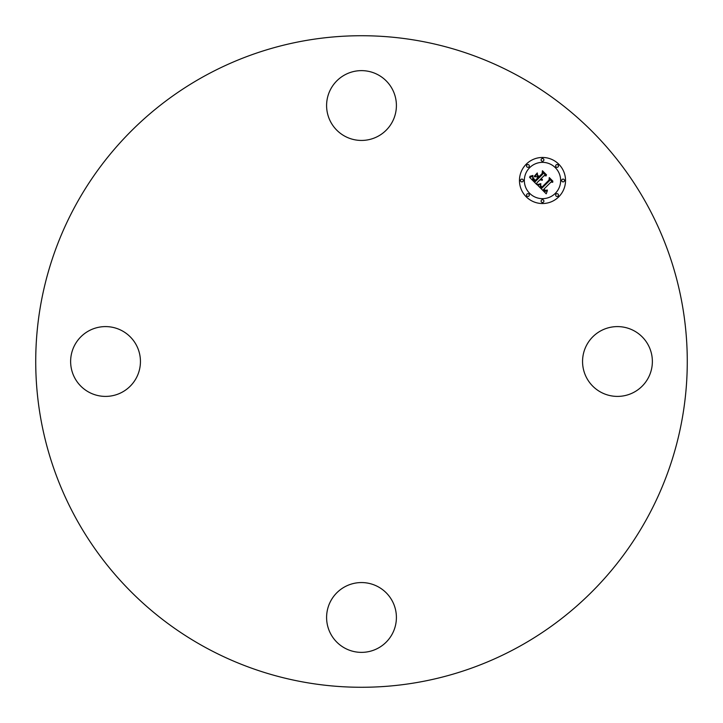<?xml version="1.0" encoding="UTF-8"?>
<svg xmlns="http://www.w3.org/2000/svg" width="723" height="723" viewBox="0 0 723 723"><rect width="100%" height="100%" fill="white"/><g stroke="black" fill="none" stroke-linecap="round" stroke-linejoin="round"><path stroke-width="1.08" d="M330.872 600.732A34.903 34.903 0 0 1 378.237 586.832A34.903 34.903 0 0 1 392.128 634.198A34.903 34.903 0 0 1 344.763 648.097A34.903 34.903 0 0 1 330.872 600.732M122.268 330.872A34.903 34.903 0 0 1 136.168 378.237A34.903 34.903 0 0 1 88.802 392.128A34.903 34.903 0 0 1 74.903 344.763A34.903 34.903 0 0 1 122.268 330.872M600.732 392.128A34.903 34.903 0 0 1 586.832 344.763A34.903 34.903 0 0 1 634.198 330.872A34.903 34.903 0 0 1 648.097 378.237A34.903 34.903 0 0 1 600.732 392.128M517.686 75.608A325.775 325.775 0 0 1 647.392 517.686A325.775 325.775 0 0 1 205.314 647.392A325.775 325.775 0 0 1 75.608 205.314A325.775 325.775 0 0 1 517.686 75.608M392.128 122.268A34.903 34.903 0 0 1 344.763 136.168A34.903 34.903 0 0 1 330.872 88.802A34.903 34.903 0 0 1 378.237 74.903A34.903 34.903 0 0 1 392.128 122.268M526.208 164.211A23.037 23.037 0 0 1 558.789 164.211A23.037 23.037 0 0 1 558.789 196.792A23.037 23.037 0 0 1 526.208 196.792A23.037 23.037 0 0 1 526.208 164.211M529.661 167.673A18.147 18.147 0 0 1 555.327 167.673A18.147 18.147 0 0 1 555.327 193.339A18.147 18.147 0 0 1 529.661 193.339A18.147 18.147 0 0 1 529.661 167.673M537.776 185.323L540.804 184.248L540.289 186.308L541.789 188.26L549.588 180.633L549.525 179.015L552.779 182.268L550.953 182.106L543.868 189.191L545.576 190.447L547.266 189.995L545.54 190.709L543.335 189.724L545.359 191.36L547.392 190.592L546.217 193.827L537.776 185.323M537.849 184.437L540.849 183.678L537.849 184.437M540.677 185.44L541.879 187.194L549.046 180.036L549.254 177.569L552.887 181.211L549.453 178.156L549.317 180.199L541.898 187.619L540.677 185.44M529.57 177.325L532.878 176.358L532.661 178.852L535.174 181.744L538.499 178.409L538.066 177.975L535.128 180.913L533.249 178.961L532.887 177.225L535.137 180.542L537.885 177.795L536.809 176.719L534.469 176.783L537.451 173.8L537.469 176.186L539.096 177.813L542.684 174.225L542.702 172.39L546.199 175.879L544.112 175.644L541.048 178.708L542.413 179.539L540.524 179.232L542.349 180.235L539.927 179.837L536.918 182.838L536.963 184.717L529.57 177.325M529.896 176.313L532.923 175.454L531.748 176.258L529.896 176.313M537.279 172.942L534.279 176.313L537.279 172.942M539.087 176.602L542.133 173.556L542.431 170.745L546.552 174.876L542.639 171.342L542.395 173.647L539.069 176.972L537.623 175.147L539.087 176.602M526.95 194.08A1.392 1.392 0 0 1 528.92 194.08A1.392 1.392 0 0 1 528.92 196.05A1.392 1.392 0 0 1 526.95 196.05A1.392 1.392 0 0 1 526.95 194.08M526.95 164.952A1.392 1.392 0 0 1 528.92 164.952A1.392 1.392 0 0 1 528.92 166.932A1.392 1.392 0 0 1 526.95 166.932A1.392 1.392 0 0 1 526.95 164.952M520.912 179.512A1.392 1.392 0 0 1 522.892 179.512A1.392 1.392 0 0 1 522.892 181.491A1.392 1.392 0 0 1 520.912 181.491A1.392 1.392 0 0 1 520.912 179.512M556.068 164.952A1.392 1.392 0 0 1 558.048 164.952A1.392 1.392 0 0 1 558.048 166.932A1.392 1.392 0 0 1 556.068 166.932A1.392 1.392 0 0 1 556.068 164.952M541.509 158.924A1.392 1.392 0 0 1 543.488 158.924A1.392 1.392 0 0 1 543.488 160.895A1.392 1.392 0 0 1 541.509 160.895A1.392 1.392 0 0 1 541.509 158.924M558.048 196.05A1.392 1.392 0 0 1 556.068 196.05A1.392 1.392 0 0 1 556.068 194.08A1.392 1.392 0 0 1 558.048 194.08A1.392 1.392 0 0 1 558.048 196.05M543.488 202.088A1.392 1.392 0 0 1 541.509 202.088A1.392 1.392 0 0 1 541.509 200.108A1.392 1.392 0 0 1 543.488 200.108A1.392 1.392 0 0 1 543.488 202.088M564.076 181.491A1.392 1.392 0 0 1 562.105 181.491A1.392 1.392 0 0 1 562.105 179.512A1.392 1.392 0 0 1 564.076 179.512A1.392 1.392 0 0 1 564.076 181.491"/></g></svg>
